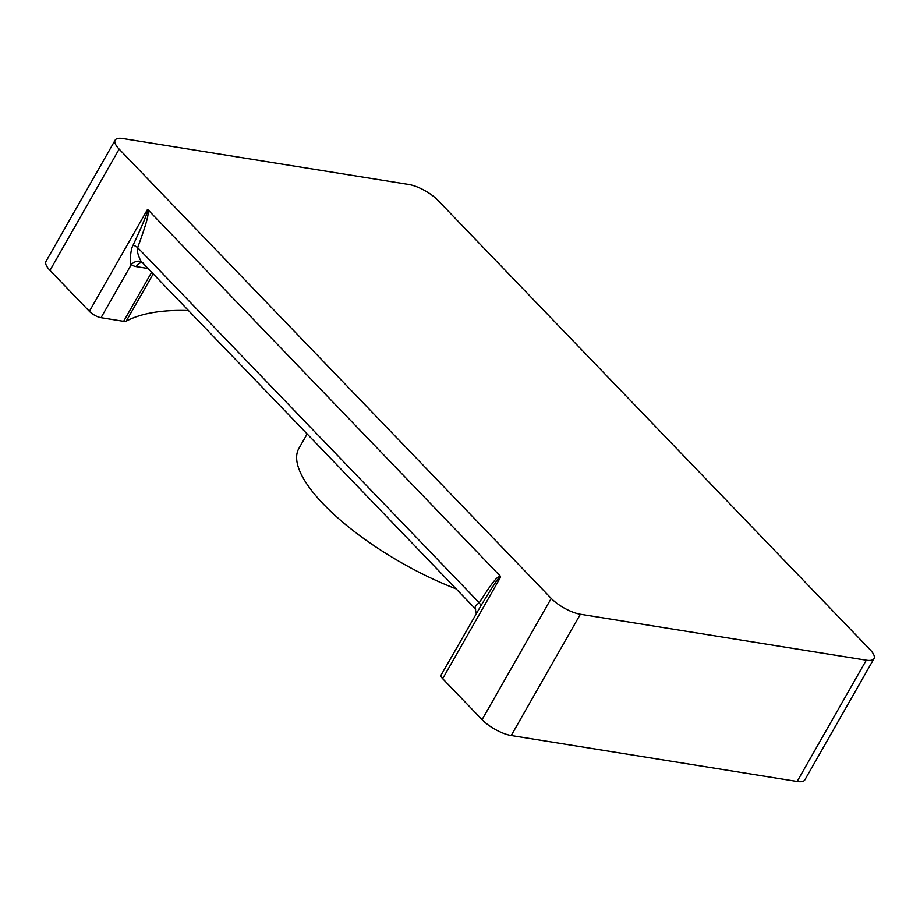 <?xml version="1.0" encoding="UTF-8"?>
<svg xmlns="http://www.w3.org/2000/svg" width="920" height="920" viewBox="0 0 920 920"><rect width="100%" height="100%" fill="white"/><g stroke="black" fill="none" stroke-linecap="round" stroke-linejoin="round"><path stroke-width="1.38" d="M874 658.616A23.494 7.808 29.7 0 0 870.021 649.623L437.931 200.341A23.494 7.808 29.7 0 0 408.791 184.483L122.866 138.54A23.494 7.808 29.7 0 0 115.161 140.116A23.494 7.808 29.7 0 0 119.14 149.12L551.229 598.403A23.494 7.808 29.7 0 0 580.37 614.249L866.295 660.192A23.494 7.808 29.7 0 0 874 658.616L804.839 779.884A23.494 7.808 -150.3 0 1 797.134 781.459L511.209 735.517A23.494 7.808 -150.3 0 1 482.068 719.658L442.669 678.695A9.395 3.128 -150.3 0 1 441.082 675.096L480.608 606.303A9.395 4.381 31.9 0 0 479.239 602.772C496.558 575.495 497.731 577.507 500.227 576.035L500.664 577.024C499.031 578.519 500.813 572.757 480.608 606.303M188.473 310.546A366.539 121.888 29.7 0 0 126.224 321.149A9.395 3.128 -150.3 0 1 123.636 321.322L101.027 317.688A9.395 3.128 -150.3 0 1 89.378 311.339L49.979 270.377A23.494 7.808 -150.3 0 1 46 261.383L115.161 140.116M89.378 311.339L147.373 209.668L148.189 209.978C148.051 213.9 149.684 215.015 137.655 247.606C135.665 250.619 141.369 263.741 142.796 262.97L142.14 262.373L142.876 262.625M475.755 609.178C474.122 607.809 475.284 605.67 479.239 602.772L137.655 247.606A9.395 2.944 -159.3 0 0 133.17 245.042C130.065 249.918 129.754 265.04 131.33 264.558A9.395 7.302 127.8 0 1 142.186 262.418M148.189 209.978L500.227 576.035M147.373 209.668C146.843 212.232 150.202 208.334 133.17 245.042M456.182 588.904A145.671 48.45 -150.3 0 1 323.541 504.263A145.671 48.45 -150.3 0 1 298.873 448.454L307.153 433.952M797.134 781.459L866.295 660.192M580.37 614.249L511.209 735.517M126.224 321.149L153.203 273.861M123.636 321.322L151.639 272.239M442.669 678.695L500.664 577.024M101.027 317.688L131.33 264.558A23.494 14.697 136.1 0 0 136.298 266.616L148.039 268.502M136.298 266.616A9.395 6.635 99.1 0 1 142.335 262.568M49.979 270.377L119.14 149.12M551.229 598.403L482.068 719.658M476.215 613.525L475.214 608.695L142.14 262.373"/></g></svg>
